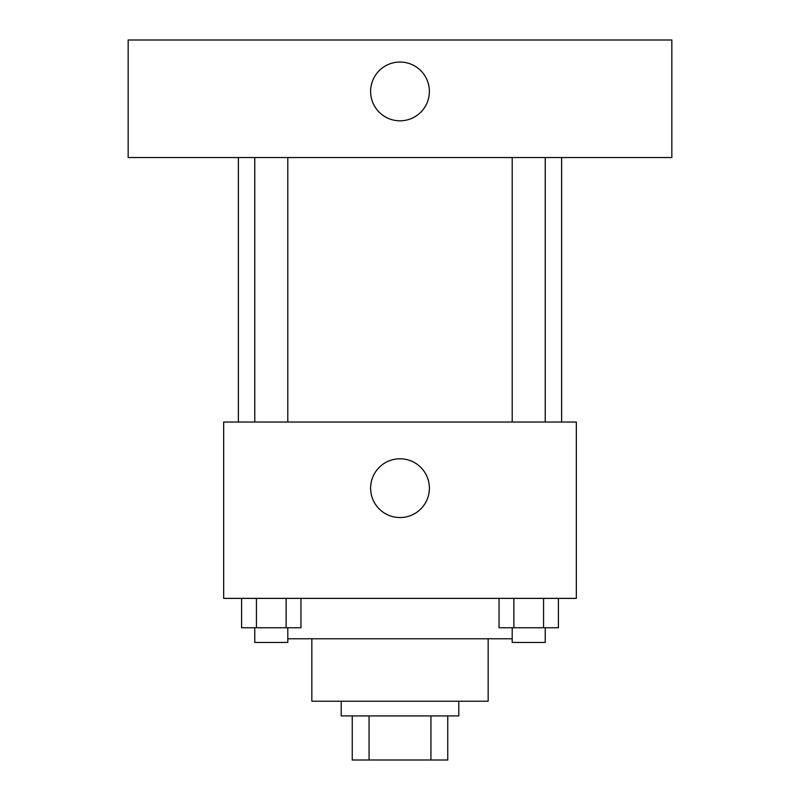 <?xml version="1.0" encoding="UTF-8"?>
<svg xmlns="http://www.w3.org/2000/svg" width="800" height="800" viewBox="0 0 800 800"><rect width="100%" height="100%" fill="white"/><g stroke="black" fill="none" stroke-linecap="round" stroke-linejoin="round"><path stroke-width="1.2" d="M430.93 715.92L430.93 760L352.24 760L352.24 715.92M430.93 760L447.76 760L447.76 715.92L447.76 760M458.78 701.22L458.78 715.92L341.22 715.92L341.22 701.22M369.07 715.92L369.07 760M488.16 638.78L488.16 701.22L311.84 701.22L311.84 638.78M512.2 638.78L287.8 638.78M576.33 598.37L223.67 598.37L223.67 422.04L576.33 422.04L576.33 598.37M429.39 488.16A29.39 29.39 0 0 1 385.31 513.61A29.39 29.39 0 0 1 385.31 462.71A29.39 29.39 0 0 1 429.39 488.16M561.63 157.55L561.63 422.04M512.2 422.04L512.2 157.55M287.8 157.55L287.8 422.04M671.84 157.55L128.16 157.55L128.16 40L671.84 40L671.84 157.55M400 62.04A29.39 29.39 0 0 1 425.45 106.12A29.39 29.39 0 0 1 374.55 106.12A29.39 29.39 0 0 1 400 62.04M558.41 598.37L558.41 627.76L499.03 627.76L499.03 598.37M543.56 598.37L543.56 627.76M513.87 598.37L513.87 627.76M545.23 627.76L545.23 642.45L512.2 642.45L512.2 627.76M300.97 598.37L300.97 627.76L241.59 627.76L241.59 598.37M286.13 598.37L286.13 627.76M256.44 598.37L256.44 627.76M287.8 627.76L287.8 642.45L254.77 642.45L254.77 627.76M238.37 157.55L238.37 422.04M545.23 422.04L545.23 157.55M254.77 157.55L254.77 422.04"/></g></svg>
